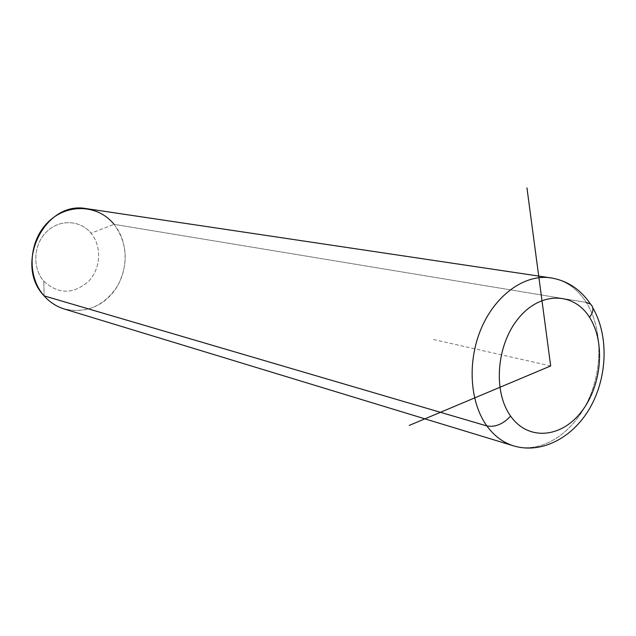 <?xml version="1.0" encoding="UTF-8"?>
<svg xmlns="http://www.w3.org/2000/svg" width="636" height="636" viewBox="0 0 636 636"><rect width="100%" height="100%" fill="white"/><g stroke="black" fill="none" stroke-linecap="round" stroke-linejoin="round"><path stroke-width="0.48" stroke-dasharray="3.18 2.39" d="M44.099 295.859L43.82 281.223C32.205 268.122 33.366 244.796 46.349 232.005C59.164 219.015 80.136 219.818 91.035 233.189L114.059 224.349L91.035 233.189C102.118 246.37 100.87 268.782 88.412 281.494C73.116 294.5 58.258 294.404 43.82 281.223L44.099 295.859C61.191 315.575 92.061 315.035 110.084 295.867C128.353 276.978 130.269 243.97 114.059 224.349L586.257 302.394C577.432 288.744 565.897 280.603 551.65 277.972C565.897 280.603 577.432 288.744 586.257 302.394L114.059 224.349C127.486 243.254 128.766 263.598 117.914 285.373C104.678 305.701 87.005 313.643 64.912 309.191M43.82 281.223C58.258 294.404 73.116 294.5 88.412 281.494C100.87 268.782 102.118 246.37 91.035 233.189C80.136 219.818 59.164 219.015 46.349 232.005C33.366 244.796 32.205 268.122 43.82 281.223M85.622 208.513C97.03 210.039 106.514 215.318 114.059 224.349M514.54 446.146C541.117 453.54 571.518 434.436 587.227 402.286C603.015 370.16 602.793 328.454 586.257 302.394C602.793 328.454 603.015 370.16 587.227 402.286C571.518 434.436 541.117 453.54 514.54 446.146M586.257 302.394L590.55 304.159L592.792 307.76M550.681 365.946L431.415 339.06"/><path stroke-width="0.95" d="M114.059 224.349C98.143 204.458 67.074 202.964 47.883 222.338C28.445 241.41 26.728 276.445 44.099 295.859C13.714 264.592 44.409 201.087 85.622 208.513L549.202 277.638C523.794 274.72 495.277 295.398 481.245 328.446C467.15 361.439 469.718 402.286 486.89 425.953L44.099 295.859L486.89 425.953C494.49 436.312 503.704 443.046 514.54 446.146C503.704 443.046 494.49 436.312 486.89 425.953C495.285 427.4 503.187 424.109 510.605 416.079C492.789 391.49 496.493 344.561 518.61 318.135C540.465 291.32 573.736 291.916 589.54 317.332C605.671 342.383 601.823 385.742 581.399 411.754C561.23 438.117 528.103 441.082 510.605 416.079C528.103 441.082 561.23 438.117 581.399 411.754C601.823 385.742 605.671 342.383 589.54 317.332C593.674 311.735 594.008 307.339 590.55 304.159L586.257 302.394M551.65 277.972L549.202 277.638L551.65 277.972M592.792 307.76C608.644 335.236 607.555 375.367 591.122 405.808C574.801 436.232 543.192 454.16 514.54 446.146L64.912 309.191C56.85 306.846 49.91 302.402 44.099 295.859M589.54 317.332C573.736 291.916 540.465 291.32 518.61 318.135C496.493 344.561 492.789 391.49 510.605 416.079C503.187 424.109 495.285 427.4 486.89 425.953C469.718 402.286 467.15 361.439 481.245 328.446C495.277 295.398 523.794 274.72 549.202 277.638C566.414 280.007 580.191 288.847 590.55 304.159C594.008 307.339 593.674 311.735 589.54 317.332M526.958 187.882L550.681 365.946L409.25 425.42"/></g></svg>
